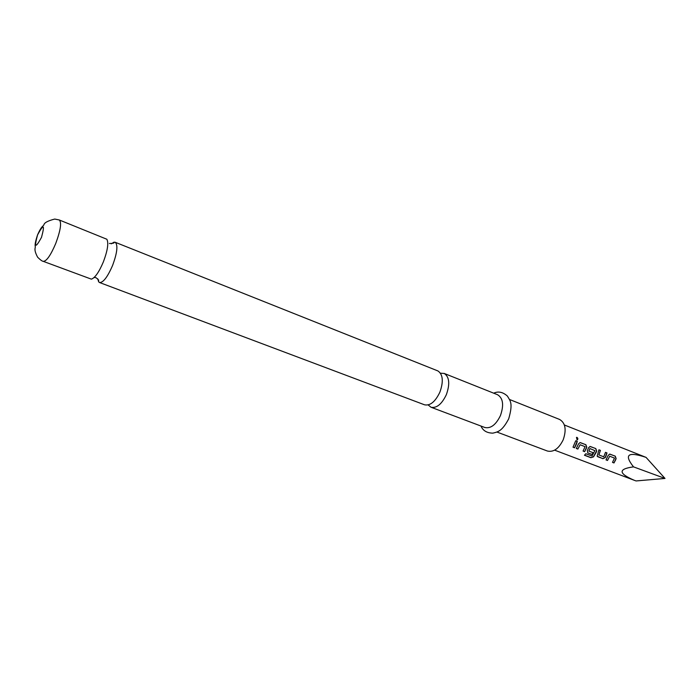 <?xml version="1.0" encoding="UTF-8"?>
<svg xmlns="http://www.w3.org/2000/svg" width="700" height="700" viewBox="0 0 700 700"><rect width="100%" height="100%" fill="white"/><g stroke="black" fill="none" stroke-linecap="round" stroke-linejoin="round"><path stroke-width="1.05" d="M577.001 437.377C578.086 438.358 578.121 439.215 577.124 439.95L576.468 437.412L577.001 437.377M576.529 437.386L576.852 437.43C577.946 438.384 577.99 439.233 576.984 439.967L577.071 439.959M97.764 278.845L98.639 281.803L99.531 282.52C103.206 282.721 107.555 277.034 112.578 265.457C117.197 252.91 118.099 245.193 115.281 242.305L113.995 242.174L111.309 243.81M428.164 404.941L430.981 407.234C436.669 408.371 441.796 404.171 446.373 394.616C450.074 384.037 449.391 377.002 444.325 373.502L440.466 373.188M103.364 261.896C99.024 272.108 95.034 277.856 91.394 279.16L43.251 261.345C46.489 261.354 50.654 255.386 55.738 243.469C60.594 230.326 61.775 222.495 59.281 219.975L106.855 239.251C108.763 243.066 107.599 250.609 103.364 261.896M115.141 242.244L437.938 370.947C442.969 374.447 443.625 381.5 439.906 392.114C435.321 401.704 430.203 405.939 424.55 404.81L99.531 282.52M509.512 399.481L559.615 419.457C565.442 422.949 566.633 429.73 563.194 439.819C558.81 448.683 553.543 452.419 547.391 451.028L496.904 432.031M444.089 373.398L497.551 394.713C503.09 398.134 504.061 405.072 500.456 415.537C495.968 424.777 490.77 428.759 484.846 427.499L430.981 407.234M646.056 457.38L665 478.441L636.064 480.944L634.218 480.27C618.319 473.401 618.091 468.939 633.517 466.865C623.779 454.545 627.961 451.377 646.056 457.38L564.375 424.988M615.597 459.935L613.988 462.954L612.509 462.385L614.495 458.089L609.691 456.225L607.504 460.46L606.008 459.883L608.151 455.481L609.639 454.116L615.265 456.146L616.122 458.57L615.597 459.935M605.938 456.19L605.299 457.564L602.919 458.701L597.144 456.207L598.929 449.785L600.434 450.371L598.903 454.939L603.759 456.82L605.491 452.349L606.988 452.926L605.938 456.19M596.155 452.41L593.521 456.864L590.861 457.695L584.456 455.245L585.778 453.749L592.008 455.998L594.904 450.642L589.925 448.56L588.858 451.062L593.197 452.734L592.148 454.554L587.773 452.874L587.335 450.625L588.508 447.86L589.986 446.486L595.796 448.569L596.671 451.028L596.155 452.41M586.241 448.569L584.614 451.657L583.074 451.062L585.086 446.679L580.108 444.745L577.876 449.067L576.327 448.472L578.497 443.966L579.985 442.592L585.883 444.71L586.766 447.186L586.241 448.569M576.205 444.684L574.569 447.79L573.011 447.186L575.733 440.764L577.29 441.368L576.205 444.684M665 478.441L633.517 466.865M575.724 440.808L577.29 441.368M577.15 441.359L574.569 447.79M574.472 447.685L573.046 447.134M580.108 444.745L577.876 449.067M577.78 448.963L576.363 448.411M580.352 442.601L585.742 444.701L586.635 447.142L584.614 451.657M584.509 451.552L583.109 451.01M590.293 446.486L595.656 448.56L596.54 450.992L593.434 456.733L590.861 457.695M590.8 457.546L584.544 455.157M593.066 452.69L592.051 454.449L587.773 452.874M589.925 448.56L588.858 451.062M605.483 452.384L606.847 452.918L605.185 457.485L602.822 458.596L597.651 456.671M598.92 449.829L600.294 450.371L598.903 454.939M609.691 456.225L607.504 460.46M607.407 460.355L606.043 459.83M609.936 454.125L615.125 456.146L615.983 458.535L613.988 462.954M613.891 462.849L612.544 462.332M41.501 237.361C35.359 248.605 34.046 247.774 37.581 234.876C43.689 223.606 45.001 224.438 41.501 237.361M98.639 281.803L98.578 279.965L96.136 277.734L94.176 277.445M113.995 242.174C114.739 243.023 113.207 243.46 109.401 243.486M59.281 219.975L54.722 219.056C47.898 220.815 44.292 222.731 43.916 224.796C42.788 226.809 41.711 225.549 37.555 234.859C33.451 247.415 35.998 245.324 35.07 248.141C35.254 248.386 33.871 250.259 37.669 257.267C40.381 259.919 42.245 261.284 43.251 261.345M480.988 426.046C482.948 430.684 486.911 433.055 492.887 433.142C497.927 431.839 502.023 431.41 508.699 418.836M634.218 480.27L554.628 450.153M493.719 393.19C498.278 391.055 502.836 392.009 507.386 396.06C510.142 400.881 513.293 402.815 508.716 418.775"/></g></svg>
